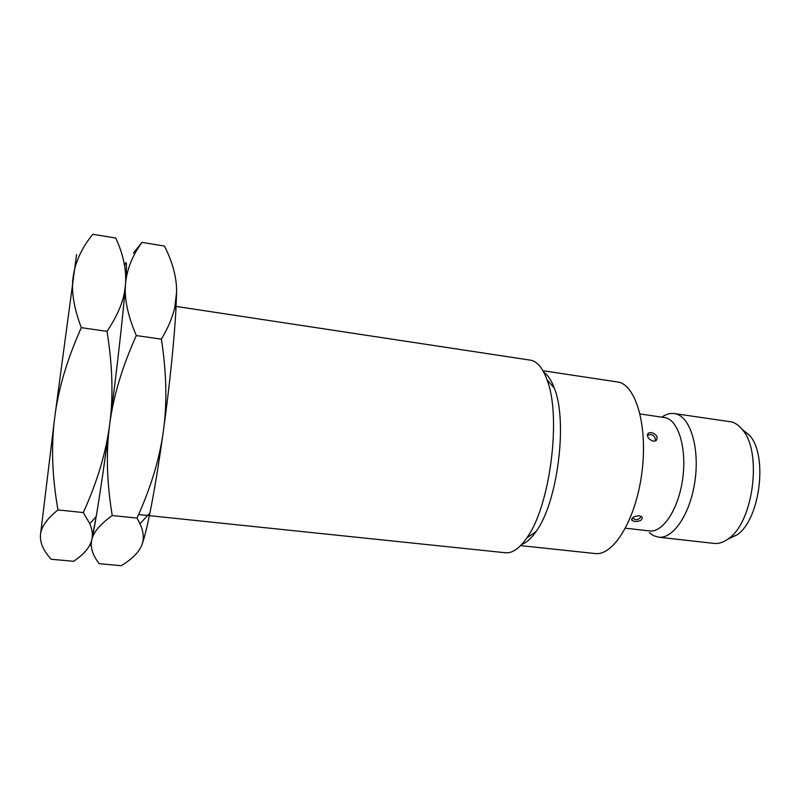 <?xml version="1.0" encoding="UTF-8"?>
<svg xmlns="http://www.w3.org/2000/svg" width="800" height="800" viewBox="0 0 800 800"><rect width="100%" height="100%" fill="white"/><g stroke="black" fill="none" stroke-linecap="round" stroke-linejoin="round"><path stroke-width="1.2" d="M138.6 514.54L505.46 552.75C512.32 553.42 519.42 548.5 526.75 537.98C550.19 506.41 561.72 416.12 546.97 379.66C542.87 368.53 537.72 362.09 531.53 360.33L176.09 306.42M520.59 545.62L595.07 553.53C613.11 556.17 635.29 520.79 641.63 474.56C648.18 428.37 636.73 386.33 618.82 382.16L542.93 370.72M625.46 528.2L649.52 530.93C662.71 532.8 678.24 509.71 682.55 479.71C687.02 449.74 678.97 421.47 665.99 417.79L640.06 413.94M649.36 532.67L653.35 535.57L658.5 537.18C673.07 539.24 690.23 514.11 694.91 481.35C699.77 448.62 690.69 417.89 676.33 414L674.29 413.55C670.22 413.01 666.14 414.17 662.03 417.03M658.5 537.18L713.87 543.39C718.74 543.92 723.66 542.3 728.65 538.55C753.42 522.11 762.38 451.99 742.53 429.86C739.27 425.73 735.64 423.09 731.65 421.93L674.29 413.55M634.68 521.49L631.91 520.33C631.52 517.65 633.98 516.12 639.29 515.75L642.09 517.11C642.52 520.03 640.05 521.49 634.68 521.49M653.24 441.24C647.99 439.06 646.41 436.31 648.51 433L651.3 432.53C656.76 434.43 658.35 437.15 656.09 440.67L653.24 441.24M727.86 539.14L737.12 534.81C759.96 519.67 768.09 456 749.79 435.61L741.91 429.09M521.71 544.44C526.49 542.74 531.28 538.44 536.07 531.52C557.58 502.68 567.94 421.58 554.37 388.26C551.47 380.36 547.92 374.99 543.71 372.15M40.5 534.76L54.68 417.8C58.16 389.5 67.05 359.46 81.33 327.66C73.73 307.67 71.03 290.52 73.25 276.23C75.33 261.79 81.84 247.81 92.79 234.28L115.76 238.06C123.33 254.51 126.58 269.92 125.51 284.31L124.57 291.63C122.55 303.66 116.69 316.9 107.01 331.35C112.58 365.69 113.46 396.77 109.66 424.58C106.05 452.46 97.27 481.78 83.32 512.56L89.75 523.61C92.29 529.51 92.97 534.9 91.79 539.77C89.99 547.23 83.92 554.41 73.6 561.31L51.16 559.24C43.33 550.6 39.78 542.44 40.5 534.76C41.04 527.14 46.87 518.87 57.97 509.94C52.14 476.83 51.04 446.12 54.68 417.8L76.57 254.6M89.58 545.47C89.99 546.18 90.72 544.28 91.79 539.77C93.31 532.33 100.12 524.25 112.25 515.54C106.78 482.86 105.92 452.54 109.66 424.58C113.26 396.64 122.15 366.97 136.32 335.56C127.8 315.66 124.19 298.58 125.51 284.31C126.68 269.89 132.17 255.92 141.99 242.38L164.47 246.07C172.76 262.47 176.8 277.85 176.59 292.2L174.83 307.01C172.76 316.8 168.28 327.52 161.39 339.16C166.6 373.05 167.25 403.73 163.35 431.2C159.63 458.73 150.85 487.7 137.01 518.1L139.99 523.74C143.61 531.67 144.27 538.65 141.96 544.66C139.23 551.95 132.32 558.97 121.21 565.72L99.24 563.68C92.58 555.23 90.1 547.26 91.79 539.77L96.2 516.57C100.08 493.53 104.57 462.87 109.66 424.58C116.32 374.36 122.34 321.59 124.86 292.18L125.51 284.31C126.57 270.24 126.73 262.96 125.98 262.47L124.57 265.52M107.01 331.35L81.33 327.66M83.32 512.56L57.97 509.94M141.96 544.66C144.18 538.63 146.82 528.1 149.9 513.05C154.34 491.08 158.82 463.79 163.35 431.2C169.54 386.44 174.37 339.14 175.95 309.08L176.59 292.2M91.79 539.77C95.14 525.86 102.36 479.92 109.66 424.58C116.97 369.44 123.43 311.88 125.51 284.31M141.99 242.38L133.4 253.16M161.39 339.16L136.32 335.56M137.01 518.1L112.25 515.54M631.91 520.33L631.67 519.16M648.51 433L647.5 434.36M632.31 518.08L635.52 519.66C638.14 519.79 639.99 518.66 641.08 516.26M655.25 441.08C655.65 437.58 654.16 435.4 650.78 434.53L647.38 435.19M749.79 435.61L742.53 429.86M737.12 534.81L728.65 538.55M554.37 388.26L546.97 379.66M536.07 531.52L526.75 537.98M124.86 292.18L124.57 291.63M96.2 516.57L89.75 523.61M175.95 309.08L174.83 307.01M149.9 513.05L139.99 523.74"/></g></svg>
